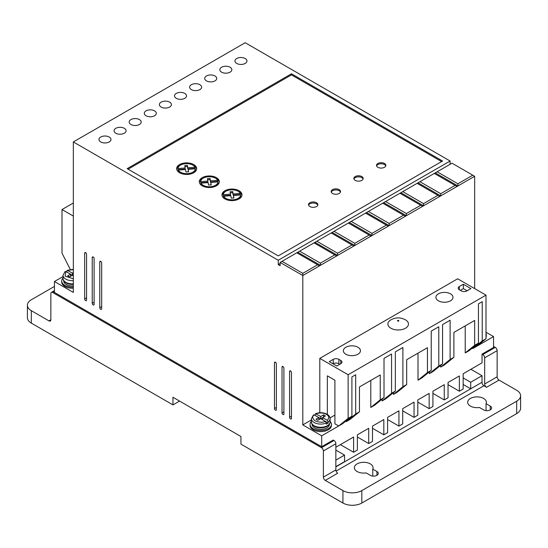 <?xml version="1.0" encoding="UTF-8"?>
<svg xmlns="http://www.w3.org/2000/svg" width="548" height="548" viewBox="0 0 548 548"><rect width="100%" height="100%" fill="white"/><g stroke="black" fill="none" stroke-linecap="round" stroke-linejoin="round"><path stroke-width="0.82" d="M390.909 328.238A10.282 5.939 180 0 1 390.765 319.922C395.629 317.258 400.499 317.217 405.383 319.799L405.589 319.922A10.282 5.939 180 0 1 405.376 328.279A10.282 5.939 180 0 1 390.909 328.238M328.231 421.919L327.272 420.275L322.635 417.597L325.464 415.959L323.573 414.87L320.744 416.501L315.47 413.726C319.532 412.24 323.402 412.411 327.074 414.254C329.026 415.405 330.026 416.877 330.095 418.686A9.35 5.398 180 0 1 328.231 421.919L328.231 423.008A9.35 5.398 0 0 1 326.341 424.097L326.341 423.008A9.35 5.398 180 0 1 314.134 422.501A9.35 5.398 180 0 1 311.394 418.686L311.394 421.885A9.35 5.398 180 0 0 314.134 425.7A9.35 5.398 180 0 0 324.32 426.871A9.35 5.398 180 0 0 330.095 421.885L330.095 418.686M470.417 406.089A9.35 5.398 180 0 1 467.677 402.273A9.35 5.398 180 0 1 473.451 397.286A9.35 5.398 180 0 1 483.637 398.458A9.35 5.398 180 0 1 486.377 402.273A9.35 5.398 180 0 1 486.055 403.671L490.248 406.089A4.672 2.699 180 0 1 491.618 408A4.672 2.699 180 0 1 488.734 410.493A4.672 2.699 180 0 1 483.637 409.904L479.445 407.486A9.35 5.398 180 0 1 470.417 406.089M486.055 410.651L486.055 403.671M357.097 471.513A9.35 5.398 180 0 1 354.364 467.697A9.35 5.398 180 0 1 360.132 462.711A9.35 5.398 180 0 1 370.318 463.882A9.35 5.398 180 0 1 373.058 467.697A9.35 5.398 180 0 1 372.743 469.095L376.928 471.513A4.672 2.699 180 0 1 378.298 473.424A4.672 2.699 180 0 1 375.414 475.917A4.672 2.699 180 0 1 370.318 475.328L366.133 472.91A9.35 5.398 180 0 1 357.097 471.513M372.743 476.075L372.743 469.095M73.336 287.111A10.686 6.165 180 0 1 64.835 285.33A10.686 6.165 180 0 1 61.705 280.966A10.686 6.165 180 0 1 63.041 277.98M61.705 280.966L61.705 282.056A10.686 6.165 0 0 0 64.835 286.419A10.686 6.165 0 0 0 73.336 288.2M330.095 421.371A10.686 6.165 180 0 1 331.43 424.351A10.686 6.165 180 0 1 324.834 430.05A10.686 6.165 180 0 1 313.189 428.714A10.686 6.165 180 0 1 310.058 424.351A10.686 6.165 180 0 1 311.394 421.371M331.43 424.351L331.43 425.447A10.686 6.165 180 0 1 324.834 431.146A10.686 6.165 180 0 1 313.189 429.803A10.686 6.165 180 0 1 310.058 425.447L310.058 424.351M486.001 333.499A10.686 6.165 180 0 1 486.295 334.944A10.686 6.165 180 0 1 486.001 336.383M486.295 334.944L486.295 336.034A10.686 6.165 180 0 1 486.001 337.472M290.522 370.928L289.584 371.469A1.336 0.774 60 0 1 289.858 370.859A1.336 0.774 60 0 1 290.885 371.215A1.336 0.774 60 0 1 291.468 372.558L291.468 418.357A1.336 0.774 60 0 1 291.194 418.967A1.336 0.774 60 0 1 290.522 418.905A1.336 0.774 60 0 1 289.584 417.268L291.468 416.179M93.167 256.978L92.222 257.526A1.336 0.774 60 0 1 92.496 256.909A1.336 0.774 60 0 1 93.523 257.272A1.336 0.774 60 0 1 94.105 258.615L94.105 304.414A1.336 0.774 60 0 1 93.831 305.024A1.336 0.774 60 0 1 93.167 304.955A1.336 0.774 60 0 1 92.222 303.318L94.105 302.229M275.418 362.201L274.473 362.749A1.336 0.774 60 0 1 274.747 362.132A1.336 0.774 60 0 1 275.781 362.495A1.336 0.774 60 0 1 276.363 363.838L276.363 409.637A1.336 0.774 60 0 1 276.082 410.247A1.336 0.774 60 0 1 275.418 410.178A1.336 0.774 60 0 1 274.473 408.541L276.363 407.452M230.091 67.246A6.007 3.473 0 0 0 223.543 66.5A6.007 3.473 0 0 0 219.83 69.706A6.007 3.473 0 0 0 221.591 72.158A6.007 3.473 0 0 0 228.139 72.911A6.007 3.473 0 0 0 231.852 69.706A6.007 3.473 0 0 0 230.091 67.246M214.98 75.973A6.007 3.473 0 0 0 208.432 75.22A6.007 3.473 0 0 0 204.719 78.426A6.007 3.473 0 0 0 206.48 80.878A6.007 3.473 0 0 0 213.028 81.631A6.007 3.473 0 0 0 216.741 78.426A6.007 3.473 0 0 0 214.98 75.973M245.196 58.526A6.007 3.473 0 0 0 238.647 57.773A6.007 3.473 0 0 0 234.941 60.979A6.007 3.473 0 0 0 236.702 63.431A6.007 3.473 0 0 0 243.25 64.184A6.007 3.473 0 0 0 246.956 60.979A6.007 3.473 0 0 0 245.196 58.526M199.869 84.693A6.007 3.473 0 0 0 193.321 83.947A6.007 3.473 0 0 0 189.615 87.146A6.007 3.473 0 0 0 191.375 89.605A6.007 3.473 0 0 0 197.924 90.352A6.007 3.473 0 0 0 201.63 87.146A6.007 3.473 0 0 0 199.869 84.693M184.765 93.42A6.007 3.473 0 0 0 178.216 92.667A6.007 3.473 0 0 0 174.504 95.873A6.007 3.473 0 0 0 176.264 98.325A6.007 3.473 0 0 0 182.813 99.078A6.007 3.473 0 0 0 186.526 95.873A6.007 3.473 0 0 0 184.765 93.42M169.654 102.14A6.007 3.473 0 0 0 163.105 101.387A6.007 3.473 0 0 0 159.393 104.593A6.007 3.473 0 0 0 161.153 107.052A6.007 3.473 0 0 0 167.702 107.798A6.007 3.473 0 0 0 171.414 104.593A6.007 3.473 0 0 0 169.654 102.14M154.543 110.867A6.007 3.473 0 0 0 147.994 110.114A6.007 3.473 0 0 0 144.288 113.32A6.007 3.473 0 0 0 146.049 115.772A6.007 3.473 0 0 0 152.597 116.525A6.007 3.473 0 0 0 156.303 113.32A6.007 3.473 0 0 0 154.543 110.867M139.439 119.587A6.007 3.473 0 0 0 132.883 118.834A6.007 3.473 0 0 0 129.177 122.04A6.007 3.473 0 0 0 130.938 124.492A6.007 3.473 0 0 0 137.486 125.245A6.007 3.473 0 0 0 141.192 122.04A6.007 3.473 0 0 0 139.439 119.587M124.328 128.314A6.007 3.473 0 0 0 117.779 127.561A6.007 3.473 0 0 0 114.066 130.767A6.007 3.473 0 0 0 115.827 133.219A6.007 3.473 0 0 0 122.375 133.972A6.007 3.473 0 0 0 126.088 130.767A6.007 3.473 0 0 0 124.328 128.314M109.216 137.034A6.007 3.473 0 0 0 102.668 136.281A6.007 3.473 0 0 0 98.955 139.487A6.007 3.473 0 0 0 100.716 141.939A6.007 3.473 0 0 0 107.271 142.692A6.007 3.473 0 0 0 110.977 139.487A6.007 3.473 0 0 0 109.216 137.034M282.974 366.564L282.028 367.105A1.336 0.774 60 0 1 282.302 366.496A1.336 0.774 60 0 1 283.33 366.852A1.336 0.774 60 0 1 283.912 368.201L283.912 413.993A1.336 0.774 60 0 1 283.638 414.603A1.336 0.774 60 0 1 282.974 414.541A1.336 0.774 60 0 1 282.028 412.904L283.912 411.815M85.611 252.614L84.666 253.162A1.336 0.774 60 0 1 84.94 252.553A1.336 0.774 60 0 1 85.968 252.909A1.336 0.774 60 0 1 86.557 254.251L86.557 300.051A1.336 0.774 60 0 1 86.276 300.66A1.336 0.774 60 0 1 85.611 300.592A1.336 0.774 60 0 1 84.666 298.961L86.557 297.865M100.716 261.341L99.777 261.882A1.336 0.774 60 0 1 100.051 261.273A1.336 0.774 60 0 1 101.079 261.629A1.336 0.774 60 0 1 101.661 262.978L101.661 308.771A1.336 0.774 60 0 1 101.387 309.387A1.336 0.774 60 0 1 100.716 309.319A1.336 0.774 60 0 1 99.777 307.681L101.661 306.592M345.863 354.241A8.549 4.932 180 0 1 343.356 350.754A8.549 4.932 180 0 1 348.638 346.192A8.549 4.932 180 0 1 357.947 347.261A8.549 4.932 180 0 1 360.454 350.754A8.549 4.932 180 0 1 355.179 355.31A8.549 4.932 180 0 1 345.863 354.241M438.407 300.811A8.549 4.932 180 0 1 435.9 297.324A8.549 4.932 180 0 1 441.181 292.762A8.549 4.932 180 0 1 450.49 293.831A8.549 4.932 180 0 1 452.997 297.324A8.549 4.932 180 0 1 447.716 301.88A8.549 4.932 180 0 1 438.407 300.811M73.336 283.864A9.35 5.398 180 0 1 65.781 282.316A9.35 5.398 180 0 1 63.041 278.494C62.958 280.096 63.965 281.576 66.055 282.926L73.336 284.426A8.679 5.014 180 0 1 66.253 282.987M63.712 280.754L63.712 280.966A8.679 5.014 0 0 0 66.253 284.515A8.679 5.014 0 0 0 73.336 285.946M328.937 424.481A8.679 5.014 180 0 1 314.607 426.371M312.065 424.145L312.065 424.351A8.679 5.014 0 0 0 314.607 427.899A8.679 5.014 0 0 0 324.067 428.981A8.679 5.014 0 0 0 329.423 424.351L329.423 424.145M309.887 206.548A4.672 2.699 180 0 1 308.517 204.637A4.672 2.699 180 0 1 311.401 202.144A4.672 2.699 180 0 1 316.497 202.733A4.672 2.699 180 0 1 317.861 204.637A4.672 2.699 180 0 1 314.977 207.13A4.672 2.699 180 0 1 309.887 206.548M317.765 205.185A4.672 2.699 0 0 0 316.497 203.822A4.672 2.699 0 0 0 311.846 203.144A4.672 2.699 0 0 0 308.613 205.185M332.547 193.465A4.672 2.699 180 0 1 331.177 191.553A4.672 2.699 180 0 1 334.061 189.06A4.672 2.699 180 0 1 339.157 189.642A4.672 2.699 180 0 1 340.527 191.553A4.672 2.699 180 0 1 337.643 194.047A4.672 2.699 180 0 1 332.547 193.465M340.431 192.101A4.672 2.699 0 0 0 339.157 190.738A4.672 2.699 0 0 0 334.513 190.06A4.672 2.699 0 0 0 331.273 192.101M355.214 180.374A4.672 2.699 180 0 1 353.844 178.47A4.672 2.699 180 0 1 356.727 175.976A4.672 2.699 180 0 1 361.824 176.559A4.672 2.699 180 0 1 363.187 178.47A4.672 2.699 180 0 1 360.303 180.963A4.672 2.699 180 0 1 355.214 180.374M363.091 179.011A4.672 2.699 0 0 0 361.824 177.648A4.672 2.699 0 0 0 357.173 176.977A4.672 2.699 0 0 0 353.94 179.011M377.873 167.291A4.672 2.699 180 0 1 376.503 165.386A4.672 2.699 180 0 1 379.394 162.893A4.672 2.699 180 0 1 384.484 163.475A4.672 2.699 180 0 1 385.854 165.386A4.672 2.699 180 0 1 382.97 167.88A4.672 2.699 180 0 1 377.873 167.291M385.758 165.928A4.672 2.699 0 0 0 384.484 164.564A4.672 2.699 0 0 0 379.839 163.886A4.672 2.699 0 0 0 376.599 165.928M179.566 172.743A10.015 5.781 180 0 1 176.634 168.654A10.015 5.781 180 0 1 182.82 163.311A10.015 5.781 180 0 1 193.732 164.564A10.015 5.781 180 0 1 196.67 168.654A10.015 5.781 180 0 1 190.485 173.997A10.015 5.781 180 0 1 179.566 172.743M196.622 169.202A10.015 5.781 0 0 0 193.732 165.654A10.015 5.781 0 0 0 193.225 165.386M180.073 165.386A10.015 5.781 0 0 0 176.682 169.202M202.233 185.827A10.015 5.781 180 0 1 199.301 181.737A10.015 5.781 180 0 1 205.479 176.394A10.015 5.781 180 0 1 216.398 177.648A10.015 5.781 180 0 1 219.33 181.737A10.015 5.781 180 0 1 213.145 187.08A10.015 5.781 180 0 1 202.233 185.827M219.289 182.285A10.015 5.781 0 0 0 216.398 178.744A10.015 5.781 0 0 0 215.891 178.47M202.739 178.47A10.015 5.781 0 0 0 199.342 182.285M224.892 198.917A10.015 5.781 180 0 1 221.961 194.828A10.015 5.781 180 0 1 228.146 189.485A10.015 5.781 180 0 1 239.058 190.738A10.015 5.781 180 0 1 241.997 194.828A10.015 5.781 180 0 1 235.811 200.171A10.015 5.781 180 0 1 224.892 198.917M241.949 195.369A10.015 5.781 0 0 0 239.058 191.827A10.015 5.781 0 0 0 238.551 191.553M225.399 191.553A10.015 5.781 0 0 0 222.009 195.369M180.073 173.017A8.679 5.014 180 0 1 178.319 171.154L178.319 170.065L185.471 169.524L185.93 171.976L188.587 171.812L188.122 169.318L195.328 168.777A8.679 5.014 180 0 1 189.875 173.305A8.679 5.014 180 0 1 180.511 172.202A8.679 5.014 180 0 1 178.319 170.065M202.739 186.101A8.679 5.014 180 0 1 200.986 184.238L200.986 183.148L208.13 182.607L208.596 185.06L211.247 184.895L210.781 182.409L217.994 181.861A8.679 5.014 180 0 1 212.542 186.395A8.679 5.014 180 0 1 203.178 185.286A8.679 5.014 180 0 1 200.986 183.148M225.399 199.184A8.679 5.014 180 0 1 223.646 197.328L223.646 196.232L230.797 195.691L231.256 198.143L233.914 197.979L233.448 195.492L240.654 194.944A8.679 5.014 180 0 1 235.202 199.479A8.679 5.014 180 0 1 225.838 198.369A8.679 5.014 180 0 1 223.646 196.232M481.843 382.374L335.856 466.882M380.237 399.821L370.791 407.452L374.572 405.273L384.011 397.643L380.237 399.821L380.237 374.955L359.461 386.95L359.461 411.815L350.014 419.446L346.24 421.631L355.686 413.993L355.686 374.743L351.905 376.921L351.905 416.179L342.466 423.81L321.69 435.804L321.69 446.709L333.211 440.058L333.965 440.489L321.498 447.689A2.671 1.541 60 0 1 323.389 450.956L323.389 477.13A2.671 1.541 -120 0 0 325.279 480.397L342.932 490.597A13.358 7.713 0 0 0 361.824 490.597L516.689 401.184A13.358 7.713 0 0 0 520.6 395.731A13.358 7.713 0 0 0 516.689 390.279L499.029 380.086A2.671 1.541 60 0 1 497.139 376.812L497.139 350.645A2.671 1.541 -120 0 0 495.255 347.37L493.556 346.391M323.389 477.13L335.856 469.931L335.856 443.764A2.671 1.541 -120 0 0 333.965 440.489M335.856 469.931A2.671 1.541 -120 0 0 337.739 473.205L325.279 480.397M482.035 382.483A2.671 1.541 -120 0 0 483.918 385.758L336.082 471.109M499.029 380.086L486.562 387.278L483.918 385.758M486.562 387.278A2.671 1.541 60 0 1 484.679 384.011L497.139 376.812M495.255 347.37L482.788 354.57A2.671 1.541 60 0 1 484.679 357.837L484.679 384.011M482.788 354.57L482.035 354.131L493.556 347.48L493.556 336.575L472.78 348.569L472.78 347.699M335.856 447.25L353.604 437.003L353.604 452.271L357.385 450.086L357.385 434.824L368.715 428.283L368.715 443.544L372.489 441.366L372.489 426.097L383.826 419.556L383.826 434.824L387.6 432.639L387.6 417.377L398.93 410.836L398.93 426.097L402.712 423.919L402.712 408.65L414.041 402.109L414.041 417.377L417.816 415.192L417.816 399.93L429.153 393.389L429.153 408.65L432.927 406.472L432.927 391.204L444.257 384.662L444.257 399.93L448.038 397.752L448.038 382.483L459.368 375.942L459.368 391.204L463.149 389.025L463.149 373.763L482.035 362.858L482.035 354.131M463.149 384.449L470.698 388.806L482.035 382.264L482.035 375.723L470.89 369.29M54.444 286.419L31.311 299.777A13.358 7.713 0 0 0 27.4 305.229A13.358 7.713 0 0 0 31.311 310.682L48.971 320.875L50.861 319.785A2.671 1.541 60 0 1 50.306 321.012A2.671 1.541 60 0 1 48.971 320.875M335.856 466.663L344.541 461.649L344.541 455.1L335.856 460.121M335.856 450.086L344.541 455.1M63.041 276.548L54.444 281.514L54.444 292.42L321.69 446.709M476.555 346.391L486.001 338.76L482.219 340.938L482.219 301.688L478.445 303.866L478.445 343.117L468.999 350.754L465.225 352.933L465.225 325.889M440.674 367.105L450.114 359.474L453.895 357.296L444.449 364.927L440.674 367.105L440.674 365.365M450.114 359.474L450.114 320.224L442.558 324.58L442.558 363.838L433.119 371.469L429.337 373.654L429.337 371.907M442.558 363.838L438.784 366.016L438.784 326.766L431.228 331.122L431.228 370.38L421.782 378.01L418.008 380.196L418.008 353.152M431.228 370.38L427.454 372.558L427.454 347.699L406.678 359.694L406.678 384.552L397.232 392.19L393.457 394.368L393.457 392.621M393.457 394.368L402.896 386.737L402.896 347.48L395.341 351.843L395.341 391.094L385.902 398.732L382.127 400.91L382.127 399.163M370.791 407.452L370.791 380.408M346.24 421.631L346.24 420.754M321.498 447.689L52.745 292.529A2.671 1.541 60 0 0 51.409 292.392A2.671 1.541 60 0 0 50.861 293.618L50.861 319.785M482.035 375.723L470.698 382.264L463.149 377.901M470.698 382.264L470.698 388.806M342.932 490.597L342.932 503.023L240.949 444.147L240.949 436.509L172.956 397.259L172.956 404.89L31.311 323.115L31.311 310.682M27.4 305.229L27.4 317.662A13.358 7.713 0 0 0 31.311 323.115M417.816 402.109L429.153 408.65M402.712 410.836L414.041 417.377M387.6 419.556L398.93 426.097M372.489 428.283L383.826 434.824M357.385 437.003L368.715 443.544M340.383 444.634L353.604 452.271M289.584 371.469L289.584 417.268M92.222 257.526L92.222 303.318M274.473 362.749L274.473 408.541M320.429 263.156L299.66 251.162L297.769 252.251L320.429 265.335L336.678 255.957L334.787 254.868L320.429 263.156L320.429 265.335L302.804 275.514L302.804 273.336L282.028 261.341L280.138 262.43L302.804 275.514L302.804 424.899L321.69 435.804M280.138 262.43L280.138 265.698L278.247 264.609L278.247 260.245L450.114 161.023L245.196 42.717L73.336 141.939L278.247 260.245M54.444 281.514L73.336 292.42L73.336 141.939M282.028 367.105L282.028 412.904M84.666 253.162L84.666 298.961M99.777 261.882L99.777 307.681M73.336 203.007L61.999 209.548L61.999 253.162L70.315 269.479M450.114 164.297L450.114 161.023M474.664 288.597L474.664 176.292L452.004 163.201L434.317 173.415L455.093 185.409L440.736 193.697L440.736 195.876L474.664 176.292M493.556 336.575L486.001 332.218M448.038 384.662L459.368 391.204M432.927 393.389L444.257 399.93M311.394 419.939L302.804 424.899M351.905 416.179L348.131 418.357L338.685 425.988L334.91 423.81L334.91 380.196L327.355 375.832L327.355 414.425M334.91 415.083L330.019 417.912M359.461 411.815L355.686 413.993M395.341 391.094L391.567 393.279L391.567 354.022L384.011 358.385L384.011 397.643M391.567 393.279L382.127 400.91M406.678 384.552L402.896 386.737M427.454 372.558L418.008 380.196M438.784 366.016L429.337 373.654M453.895 357.296L453.895 332.431L474.664 320.436L474.664 345.302L465.225 352.933M478.445 343.117L474.664 345.302M482.219 340.938L472.78 348.569M516.689 401.184L516.689 413.617A13.358 7.713 0 0 0 520.6 408.164L520.6 395.731M516.689 413.617L361.824 503.023L361.824 490.597M342.932 503.023A13.358 7.713 0 0 0 361.824 503.023M179.566 401.074L172.956 404.89M348.131 418.357L348.131 374.743L486.001 295.139L457.669 278.788L319.799 358.385L319.799 412.754M439.791 196.424L440.736 195.876L418.076 182.792L417.131 183.34L437.907 195.335L423.549 203.616L423.549 205.801L439.791 196.424L437.907 195.335M422.604 206.343L423.549 205.801L400.889 192.718L399.944 193.259L420.72 205.253L406.363 213.542L406.363 215.72L422.604 206.343L420.72 205.253M405.417 216.268L406.363 215.72L383.703 202.637L382.757 203.185L403.534 215.179L389.176 223.461L389.176 225.646L405.417 216.268L403.534 215.179M388.231 226.187L389.176 225.646L366.516 212.562L365.571 213.104L386.347 225.098L371.989 233.386L371.989 235.565L388.231 226.187L386.347 225.098M371.044 236.113L371.989 235.565L349.329 222.481L348.384 223.029L369.16 235.024L354.803 243.312L354.803 245.49L371.044 236.113L369.16 235.024M353.864 246.031L354.803 245.49L332.143 232.407L331.198 232.948L351.974 244.942L337.616 253.231L337.616 255.409L353.864 246.031L351.974 244.942M336.678 255.957L337.616 255.409L314.956 242.326L314.011 242.874L334.787 254.868M280.138 263.519L278.247 264.609M291.468 73.795L127.157 168.654L278.247 255.889L442.558 161.023L291.468 73.795L291.468 74.884L128.102 169.202M61.999 209.548L73.336 216.09M348.131 374.743L319.799 358.385M486.001 295.139L486.001 338.76M340.76 363.728L340.76 360.454A4.007 2.315 180 0 1 341.938 362.091A4.007 2.315 180 0 1 340.76 363.728L336.794 366.016L329.245 361.653L333.211 359.365A4.007 2.315 180 0 1 338.876 359.365L338.876 363.728A4.007 2.315 0 0 0 333.211 363.728L333.211 359.365M340.76 360.454L338.876 359.365M461.258 290.892L459.368 289.796A4.007 2.315 180 0 1 458.197 288.166A4.007 2.315 180 0 1 459.368 286.529L463.334 284.241L470.89 288.597L466.923 290.892A4.007 2.315 180 0 1 461.258 290.892M435.263 172.867L457.923 185.957L457.923 183.772L472.78 175.196M456.977 186.498L455.093 185.409M302.804 273.336L317.6 264.787L319.491 265.883M282.028 261.341L296.824 252.792L317.6 264.787M441.613 161.571L291.468 74.884M457.923 183.772L437.146 171.777M463.334 284.241L463.334 288.597L467.115 290.783M463.334 288.597L460.313 290.344M440.736 193.697L419.96 181.703L434.317 173.415M423.549 203.616L402.773 191.622L417.131 183.34M406.363 213.542L385.587 201.548L399.944 193.259M389.176 223.461L368.4 211.466L382.757 203.185M371.989 233.386L351.22 221.392L365.571 213.104M354.803 243.312L334.033 231.318L348.384 223.029M337.616 253.231L316.847 241.236L331.198 232.948M299.66 251.162L314.011 242.874M297.769 252.251L296.824 252.792M339.822 364.269L338.876 363.728M419.96 181.703L418.076 182.792M402.773 191.622L400.889 192.718M385.587 201.548L383.703 202.637M368.4 211.466L366.516 212.562M351.22 221.392L349.329 222.481M334.033 231.318L332.143 232.407M316.847 241.236L314.956 242.326M185.183 169.079L177.97 169.627L177.97 168.537L185.183 167.989L185.183 169.079M185.183 167.989L184.731 165.578L187.389 165.407L187.834 167.791L194.978 167.243L194.978 168.339L187.834 168.88L187.389 166.503L184.936 166.654M188.382 171.825L188.122 169.318M195.328 168.777L195.328 169.866A8.679 5.014 180 0 1 193.225 173.017M207.85 182.162L200.637 182.71L200.637 181.621L207.85 181.073L207.85 182.162M207.85 181.073L207.397 178.662L210.048 178.497L210.494 180.874L217.645 180.333L217.645 181.422L210.494 181.963L210.048 179.586L207.596 179.737M217.994 181.861L217.994 182.95A8.679 5.014 180 0 1 215.891 186.101M211.049 184.909L210.781 182.409M230.509 195.252L223.303 195.794L223.303 194.704L230.509 194.156L230.509 195.252M230.509 194.156L230.057 191.745L232.715 191.581L233.16 193.958L240.305 193.417L240.305 194.506L233.16 195.047L232.715 192.67L230.263 192.821M240.654 194.944L240.654 196.033A8.679 5.014 180 0 1 238.551 199.184M233.708 197.992L233.448 195.492M66.794 272.068L66.794 270.972L67.747 270.438L73.336 269.616M327.272 420.275C329.458 418.172 329.17 416.185 326.409 414.322C323.183 412.733 319.744 412.562 316.1 413.822L315.148 414.363L315.148 415.453M187.389 165.407L187.389 166.503M187.834 167.791L187.834 168.88M177.97 168.537A8.679 5.014 180 0 1 185.519 163.688A8.679 5.014 180 0 1 194.978 167.243M210.048 178.497L210.048 179.586M210.494 180.874L210.494 181.963M200.637 181.621A8.679 5.014 180 0 1 208.185 176.771A8.679 5.014 180 0 1 217.645 180.333M232.715 191.581L232.715 192.67M233.16 193.958L233.16 195.047M223.303 194.704A8.679 5.014 180 0 1 230.845 189.855A8.679 5.014 180 0 1 240.305 193.417M73.336 269.363L67.116 270.342L72.391 273.116L72.391 275.295L73.336 275.843M73.336 278.802L65.102 276.13L65.856 271.527L64.904 272.068M313.257 415.453L314.209 414.911L318.854 417.597L316.025 419.227L317.909 420.316L320.744 418.686L325.389 421.364L326.341 423.008M73.336 272.568L72.391 273.116M69.555 276.932L72.391 275.295L70.5 274.206L67.664 275.843L69.555 276.932M65.856 271.527L70.5 274.206L70.5 276.391M73.336 274.754L72.391 275.295M318.854 419.775L318.854 417.597L320.744 418.686L322.635 417.597L322.635 419.775M325.396 421.371L328.231 423.008M320.744 418.686L320.744 416.501M323.573 417.049L323.573 414.87M397.649 321.073C397.375 320.505 397.725 320.306 398.704 320.464C398.978 321.025 398.629 321.231 397.649 321.073M73.336 280.665A9.35 5.398 180 0 1 65.781 279.117A9.35 5.398 180 0 1 63.041 275.295L63.041 278.494M335.856 443.764L323.389 450.956M497.139 350.645L484.679 357.837M52.745 292.529L54.444 291.543M490.248 409.904L490.248 406.089M376.928 475.328L376.928 471.513M459.368 286.529L459.368 289.796M325.389 421.364C322.738 422.652 319.299 422.487 315.079 420.864C312.264 418.425 311.976 416.446 314.209 414.911M330.095 421.885C330.389 427.173 319.785 429.68 314.408 426.31C312.319 424.96 311.319 423.488 311.394 421.885M51.409 292.392L54.444 290.639M65.13 271.493L63.041 275.295M313.483 414.877L311.394 418.686"/></g></svg>

